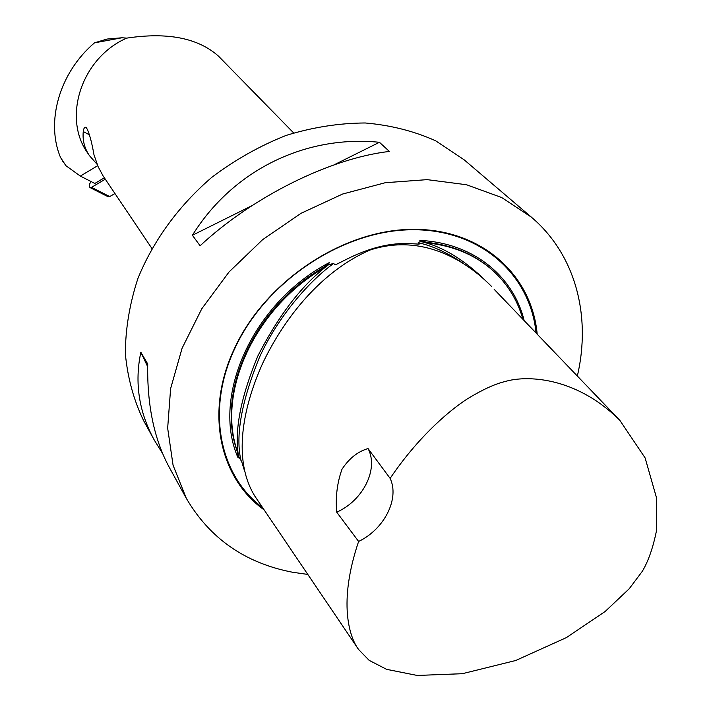 <?xml version="1.0" encoding="UTF-8"?>
<svg xmlns="http://www.w3.org/2000/svg" width="711" height="711" viewBox="0 0 711 711"><rect width="100%" height="100%" fill="white"/><g stroke="black" fill="none" stroke-linecap="round" stroke-linejoin="round"><path stroke-width="1.07" d="M104.348 177.812L94.821 183.456L80.352 176.088L97.691 165.681M63.634 162.766L60.479 157.335L65.821 165.619L80.352 176.088M94.501 42.838L122.079 37.763L106.997 39.061L94.501 42.838C59.342 72.718 45.593 121.714 60.479 157.335M97.149 164.383L89.408 155.611C84.467 148.244 82.414 140.218 83.258 131.553C83.72 128.104 84.716 126.736 86.244 127.456C89.035 132.077 91.612 141.187 93.976 154.776L98.091 166.605L103.015 175.795L151.87 248.397M307.81 574.435L292.541 572.239C245.259 563.148 209.843 538.511 186.318 498.34L169.351 467.483C154.207 439.647 146.999 405.137 147.719 363.961L140.84 352.229C134.415 382.776 138.921 412.087 154.34 440.18L143.693 420.805C133.775 400.32 127.66 378.012 125.358 353.874C125.403 329.06 129.589 303.935 137.907 278.481C153.247 240.674 178.799 205.577 211.851 177.288C235.039 159.824 259.782 145.879 286.08 135.437C312.733 127.251 339.111 123.101 365.205 122.976C390.615 125.172 414.104 131.117 435.665 140.805L464.123 159.788L531.446 217.211C575.706 254.769 591.374 316.066 577.341 376.03M293.634 132.921L218.49 56.151C198.04 37.967 167.441 31.959 126.7 38.127C81.427 57.84 62.079 117.91 87.844 153.292L89.408 155.611M126.7 38.127L122.079 37.763M186.318 498.34L173.066 465.216L167.663 428.173L170.613 388.624L182.096 348.221L201.808 308.734L229.049 271.966L262.652 239.643L301.1 213.273L342.613 194.032L385.282 182.709L427.169 179.643L466.496 184.744L501.673 197.534L531.446 217.211M379.452 142.289C305.49 134.814 232.915 170.116 192.405 235.27L200.093 245.766C253.356 196.263 330.419 158.26 389.361 151.434L379.452 142.289L333.903 164.925M488.324 180.452L486.919 179.225M154.34 440.18L162.668 453.618M251.996 205.648L192.405 235.27M140.84 352.229L147.666 366.68M238.114 457.937C210.883 396.774 252.983 302.211 329.735 262.377L323.443 267.389C253.783 307.365 215.584 392.907 237.296 451.565L238.114 457.937L238.114 455.129L238.603 456.444C234.115 431.39 240.514 397.938 257.809 356.078C278.952 314.76 302.459 284.373 328.322 264.919L333.886 263.292C334.117 264.945 335.796 264.883 338.925 263.106L345.91 259.613C369.276 247.677 391.041 242.38 411.198 243.704L418.477 244.086C419.97 244.14 419.863 243.695 418.157 242.744C418.655 241.864 420.112 241.598 422.512 241.944L424.085 242.06L419.846 240.425C472.779 242.744 513.271 275.815 524.167 320.608M328.322 264.919L326.767 265.798L329.735 262.377M244.397 470.442L241.651 461.492L238.603 456.444M368.04 448.57C357.802 451.521 349.119 458.417 341.982 469.26C337.156 482.84 335.396 497.14 336.712 512.169L358.611 541.453C384.287 529.224 399.795 498.695 390.126 478.387L368.04 448.57C378.945 468.949 363.09 500.588 336.712 512.169M390.126 478.387C415.953 440.153 445.895 412.753 467.403 398.827C482.405 389.699 494.927 383.94 504.988 381.567C525.473 375.266 575.261 375.932 619.805 420.299L645.099 457.884L656.484 497.709L656.422 530.993C653.027 547.746 648.343 561.157 642.362 571.244L629.199 588.779L605.159 611.478L566.4 637.598L515.697 660.51L462.319 673.708L417.188 675.45L386.615 669.344L369.142 660.35L358.548 649.436C349.412 637.278 337.929 602.67 358.611 541.453M254.645 495.798C232.924 460.408 242.113 408.798 262.786 363.072C284.32 318.137 320.705 271.682 369.738 250.13C420.325 233.457 464.247 258.644 491.745 286.64M537.187 334.179C531.775 274.046 480.396 227.822 410.665 229.369C341.102 230.586 264.296 282.463 234.017 349.448C204.786 411.998 219.566 478.316 264.154 509.903M494.652 272.215L494.332 271.904C476.512 255.151 453.84 245.268 426.316 242.273L419.846 240.425M522.914 319.301C517.804 301.117 508.489 285.529 494.972 272.517C477.108 255.72 454.365 245.828 426.751 242.86L424.085 242.06M426.316 242.273L426.751 242.86M326.767 265.798L324.172 267.914L323.443 267.389M238.114 455.129L237.296 451.565M324.172 267.914C254.289 307.916 215.957 393.734 237.812 452.463M91.035 181.527L89.622 183.989L89.266 186.202L89.942 187.535L91.506 187.357L105.29 179.208M91.506 187.357L109.707 196.574L114.933 193.543L109.707 196.574L108.134 196.743L90.048 187.58M89.622 134.93L83.258 131.553M262.572 507.565C219.575 475.677 205.817 410.567 234.452 349.252C264.501 282.818 340.533 231.271 409.607 229.795C478.841 227.982 530.184 273.459 536.067 333.006M241.1 460.995C235.172 436.385 241.331 401.759 259.568 357.1C278.641 315.186 310.849 279.69 333.886 263.292M418.157 242.744C431.675 245.562 446.348 252.192 462.177 262.626M422.512 241.944C442.055 246.735 461.91 258.511 482.067 277.246M418.477 244.086L416.788 244.069M342.595 261.31L338.925 263.106M254.636 495.843L358.548 649.436M494.163 289.333L619.805 420.299M494.332 271.904L494.972 272.517"/></g></svg>
